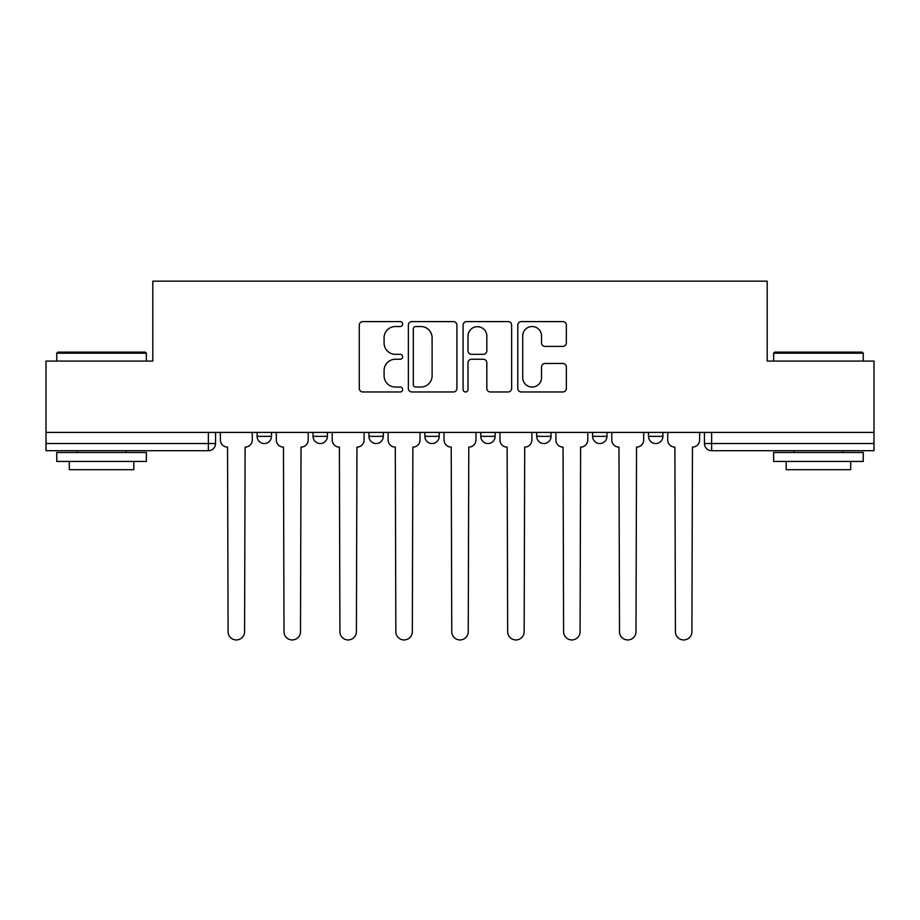 <?xml version="1.0" encoding="UTF-8"?>
<svg xmlns="http://www.w3.org/2000/svg" width="920" height="920" viewBox="0 0 920 920"><rect width="100%" height="100%" fill="white"/><g stroke="black" fill="none" stroke-linecap="round" stroke-linejoin="round"><path stroke-width="1.38" d="M402.649 324.058A2.461 2.461 0 0 0 400.188 321.597L362.802 321.597A3.519 3.519 0 0 0 359.283 325.116L359.283 388.447A3.519 3.519 0 0 0 362.802 391.966L400.188 391.966A2.461 2.461 0 0 0 402.649 389.505A2.461 2.461 0 0 0 400.188 387.044L395.347 387.044A11.258 11.258 0 0 1 384.088 375.785L384.088 370.507A11.258 11.258 0 0 1 395.347 359.248L400.188 359.248A2.461 2.461 0 0 0 402.649 356.787A2.461 2.461 0 0 0 400.188 354.315L395.347 354.315A11.258 11.258 0 0 1 384.088 343.056L384.088 337.789A11.258 11.258 0 0 1 395.347 326.531L400.188 326.531A2.461 2.461 0 0 0 402.649 324.058M592.618 432.411L592.618 436.356L606.958 436.356A7.165 7.165 0 0 1 599.794 443.532A7.165 7.165 0 0 1 592.618 436.356L592.618 432.411M536.705 432.411L536.705 436.356L551.045 436.356A7.165 7.165 0 0 1 543.881 443.532A7.165 7.165 0 0 1 536.705 436.356L536.705 432.411M424.867 432.411L424.867 436.356L439.208 436.356A7.165 7.165 0 0 1 432.043 443.532A7.165 7.165 0 0 1 424.867 436.356L424.867 432.411M562.822 346.403A3.519 3.519 0 0 0 566.341 342.884L566.341 325.116A3.519 3.519 0 0 0 562.822 321.597L521.306 321.597A3.519 3.519 0 0 0 517.787 325.116L517.787 388.447A3.519 3.519 0 0 0 521.306 391.966L562.822 391.966A3.519 3.519 0 0 0 566.341 388.447L566.341 366.988A3.519 3.519 0 0 0 562.822 363.469L545.054 363.469A3.519 3.519 0 0 0 541.535 366.988L541.535 377.625A9.407 9.407 0 0 1 532.128 387.044A9.407 9.407 0 0 1 522.709 377.625L522.709 335.938A9.407 9.407 0 0 1 532.128 326.531A9.407 9.407 0 0 1 541.535 335.938L541.535 342.884A3.519 3.519 0 0 0 545.054 346.403L562.822 346.403M46 432.411L46 361.089L152.812 361.089L152.812 281.152L767.188 281.152L767.188 361.089L874 361.089L874 432.411L46 432.411L46 443.532L215.544 443.532L215.544 432.411L215.544 443.532A7.165 7.165 0 0 1 208.368 450.697L46 450.697L46 443.532M456.918 325.116A3.519 3.519 0 0 0 453.399 321.597L411.884 321.597A3.519 3.519 0 0 0 408.365 325.116L408.365 388.447A3.519 3.519 0 0 0 411.884 391.966L453.399 391.966A3.519 3.519 0 0 0 456.918 388.447L456.918 325.116M466.601 321.597L508.116 321.597A3.519 3.519 0 0 1 511.635 325.116L511.635 388.447A3.519 3.519 0 0 1 508.116 391.966L490.348 391.966A3.519 3.519 0 0 1 486.829 388.447L486.829 362.767A3.519 3.519 0 0 0 483.31 359.248L471.523 359.248A3.519 3.519 0 0 0 468.004 362.767L468.004 389.505A2.461 2.461 0 0 1 465.543 391.966A2.461 2.461 0 0 1 463.082 389.505L463.082 325.116A3.519 3.519 0 0 1 466.601 321.597M704.456 432.411L704.456 443.532L874 443.532L874 450.697L711.631 450.697A7.165 7.165 0 0 1 704.456 443.532A7.165 7.165 0 0 0 711.631 450.697L711.631 432.411M874 432.411L874 443.532M662.883 432.411L662.883 436.356A7.165 7.165 0 0 1 655.707 443.532A7.165 7.165 0 0 1 648.543 436.356L662.883 436.356L662.883 432.411M648.543 432.411L648.543 436.356M606.958 432.411L606.958 436.356L606.958 432.411M551.045 436.356L551.045 432.411L551.045 436.356A7.165 7.165 0 0 1 543.881 443.532M495.132 432.411L495.132 436.356A7.165 7.165 0 0 1 487.956 443.532A7.165 7.165 0 0 1 480.792 436.356A7.165 7.165 0 0 0 487.956 443.532A7.165 7.165 0 0 0 495.132 436.356L495.132 432.411M480.792 432.411L480.792 436.356L495.132 436.356M439.208 432.411L439.208 436.356M383.295 432.411L383.295 436.356A7.165 7.165 0 0 1 376.119 443.532A7.165 7.165 0 0 1 368.954 436.356A7.165 7.165 0 0 0 376.119 443.532A7.165 7.165 0 0 0 383.295 436.356L368.954 436.356L368.954 432.411M313.041 432.411L313.041 436.356L327.382 436.356L327.382 432.411L327.382 436.356A7.165 7.165 0 0 1 320.206 443.532A7.165 7.165 0 0 1 313.041 436.356A7.165 7.165 0 0 0 320.206 443.532M257.117 432.411L257.117 436.356L271.457 436.356L271.457 432.411L271.457 436.356A7.165 7.165 0 0 1 264.293 443.532A7.165 7.165 0 0 1 257.117 436.356A7.165 7.165 0 0 0 264.293 443.532M208.368 432.411L208.368 450.697A7.165 7.165 0 0 0 215.544 443.532M415.759 326.531A2.461 2.461 0 0 0 413.298 328.992L413.298 384.583A2.461 2.461 0 0 0 415.759 387.044L420.854 387.044A11.258 11.258 0 0 0 432.112 375.785L432.112 337.789A11.258 11.258 0 0 0 420.854 326.531L415.759 326.531M486.829 336.11A9.407 9.407 0 0 0 477.411 326.703A9.407 9.407 0 0 0 468.004 336.11L468.004 350.808A3.519 3.519 0 0 0 471.523 354.315L483.31 354.315A3.519 3.519 0 0 0 486.829 350.808L486.829 336.11M220.386 439.944L220.386 432.411L220.386 439.944A7.165 7.165 0 0 0 227.55 447.108L228.091 631.706A8.245 8.245 0 0 0 236.336 639.952A8.245 8.245 0 0 0 244.582 631.706L245.111 447.108A7.165 7.165 0 0 0 252.287 439.944L252.287 432.411L252.287 439.944M227.55 447.108L228.091 631.706M244.582 631.706L245.111 447.108M276.299 439.944L276.299 432.411L276.299 439.944A7.165 7.165 0 0 0 283.464 447.108L284.004 631.706A8.245 8.245 0 0 0 292.249 639.952A8.245 8.245 0 0 0 300.495 631.706L301.035 447.108A7.165 7.165 0 0 0 308.2 439.944L308.2 432.411L308.2 439.944M332.212 439.944L332.212 432.411L332.212 439.944A7.165 7.165 0 0 0 339.388 447.108L339.917 631.706A8.245 8.245 0 0 0 348.162 639.952A8.245 8.245 0 0 0 356.408 631.706L356.948 447.108A7.165 7.165 0 0 0 364.113 439.944L364.113 432.411L364.113 439.944M283.464 447.108L284.004 631.706M300.495 631.706L301.035 447.108M339.388 447.108L339.917 631.706M356.408 631.706L356.948 447.108M56.752 353.199L57.833 352.118L145.291 352.118L146.36 353.199L56.752 353.199L56.752 361.089M146.36 461.449L56.752 461.449L56.752 452.49L146.36 452.49L146.36 461.449M133.814 461.449L133.814 469.694L69.299 469.694L69.299 461.449M773.639 353.199L774.709 352.118L862.166 352.118L863.247 353.199L773.639 353.199L773.639 361.089M863.247 461.449L773.639 461.449L773.639 452.49L863.247 452.49L863.247 461.449M850.701 461.449L850.701 469.694L786.186 469.694L786.186 461.449M388.136 439.944L388.136 432.411L388.136 439.944A7.165 7.165 0 0 0 395.301 447.108L395.841 631.706A8.245 8.245 0 0 0 404.087 639.952A8.245 8.245 0 0 0 412.332 631.706L412.861 447.108A7.165 7.165 0 0 0 420.037 439.944L420.037 432.411L420.037 439.944M444.049 439.944L444.049 432.411L444.049 439.944A7.165 7.165 0 0 0 451.214 447.108L451.754 631.706A8.245 8.245 0 0 0 460 639.952A8.245 8.245 0 0 0 468.245 631.706L468.786 447.108A7.165 7.165 0 0 0 475.95 439.944L475.95 432.411L475.95 439.944M499.962 439.944L499.962 432.411L499.962 439.944A7.165 7.165 0 0 0 507.138 447.108L507.667 631.706A8.245 8.245 0 0 0 515.913 639.952A8.245 8.245 0 0 0 524.159 631.706L524.699 447.108A7.165 7.165 0 0 0 531.863 439.944L531.863 432.411L531.863 439.944M395.301 447.108L395.841 631.706M412.332 631.706L412.861 447.108M451.214 447.108L451.754 631.706M468.245 631.706L468.786 447.108M507.138 447.108L507.667 631.706M524.159 631.706L524.699 447.108M555.887 439.944L555.887 432.411L555.887 439.944A7.165 7.165 0 0 0 563.051 447.108L563.592 631.706A8.245 8.245 0 0 0 571.837 639.952A8.245 8.245 0 0 0 580.083 631.706L580.612 447.108A7.165 7.165 0 0 0 587.788 439.944L587.788 432.411L587.788 439.944M563.051 447.108L563.592 631.706M580.083 631.706L580.612 447.108M611.8 439.944L611.8 432.411L611.8 439.944A7.165 7.165 0 0 0 618.964 447.108L619.505 631.706A8.245 8.245 0 0 0 627.75 639.952A8.245 8.245 0 0 0 635.996 631.706L636.536 447.108A7.165 7.165 0 0 0 643.701 439.944L643.701 432.411L643.701 439.944M618.964 447.108L619.505 631.706M635.996 631.706L636.536 447.108M667.713 439.944L667.713 432.411L667.713 439.944A7.165 7.165 0 0 0 674.889 447.108L675.418 631.706A8.245 8.245 0 0 0 683.663 639.952A8.245 8.245 0 0 0 691.909 631.706L692.449 447.108A7.165 7.165 0 0 0 699.614 439.944L699.614 432.411L699.614 439.944M674.889 447.108L675.418 631.706M691.909 631.706L692.449 447.108M146.36 361.089L146.36 353.199M125.936 452.49L125.936 450.697M77.188 452.49L77.188 450.697M863.247 361.089L863.247 353.199M842.812 452.49L842.812 450.697M794.063 452.49L794.063 450.697"/></g></svg>

